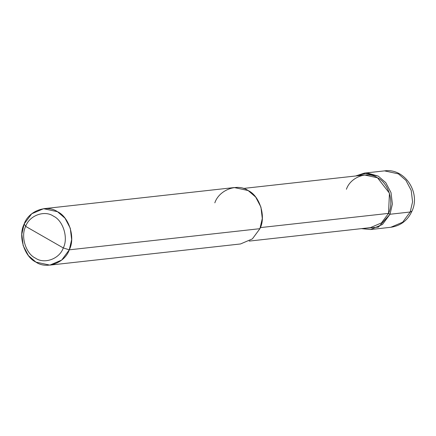 <?xml version="1.0" encoding="UTF-8"?>
<svg xmlns="http://www.w3.org/2000/svg" width="436" height="436" viewBox="0 0 436 436"><rect width="100%" height="100%" fill="white"/><g stroke="black" fill="none" stroke-linecap="round" stroke-linejoin="round"><path stroke-width="0.65" d="M355.645 175.991L367.325 172.994L378.225 176.106L385.767 182.635L391.016 192.63L392.389 204.059L390.013 214.25L388.509 213.384L390.013 214.25L410.2 212.01L411.976 211.111L410.2 212.01L402.657 222.213L390.781 227.287L402.657 222.213L410.2 212.01L412.576 201.819L411.203 190.39L405.954 180.395L398.411 173.866L384.525 170.879L398.411 173.866L405.954 180.395L411.203 190.39L412.576 201.819L410.2 212.01L390.013 214.25L378.443 227.123L361.488 228.638L370.595 229.527L382.476 224.453L390.013 214.25L392.389 204.059L391.016 192.63L385.767 182.635L378.225 176.106L364.338 173.119L355.645 175.991M43.595 208.708L234.246 187.556L248.133 190.537L255.676 197.067L260.924 207.062L262.298 218.49L259.921 228.682L69.275 249.833L71.651 239.647L70.278 228.219L65.024 218.218L57.481 211.694L43.595 208.708L31.719 213.782L24.176 223.99L25.691 226.393C29.288 215.515 44.548 209.88 53.448 216.147C63.144 220.534 68.545 238.012 63.275 247.931L25.691 226.393C20.416 236.312 25.822 253.79 35.518 258.177C44.412 264.445 59.678 258.81 63.275 247.931L69.275 249.833L259.921 228.682L252.384 238.89L240.503 243.964L49.857 265.115L61.732 260.041L69.275 249.833C64.959 262.892 46.641 269.655 35.97 262.134C24.329 256.864 17.849 235.892 24.176 223.99L21.8 234.181L23.173 245.61L28.422 255.605L35.97 262.134L49.857 265.115M243.353 188.45L364.545 175L377.505 177.784L389.446 193.208L388.509 213.384L260.357 227.603L388.509 213.384L381.473 222.91L370.387 227.647L249.196 241.097M63.275 247.931C59.678 258.81 44.412 264.445 35.518 258.177C25.822 253.79 20.416 236.312 25.691 226.393L63.275 247.931C68.545 238.012 63.144 220.534 53.448 216.147C44.548 209.88 29.288 215.515 25.691 226.393L24.176 223.99C28.493 210.937 46.805 204.173 57.481 211.694C69.117 216.959 75.602 237.936 69.275 249.833L63.275 247.931M388.509 213.384C394.422 202.282 388.367 182.7 377.505 177.784C367.543 170.765 350.446 177.081 346.418 189.262M259.921 228.682C266.254 216.785 259.769 195.808 248.133 190.537C237.457 183.016 219.139 189.78 214.828 202.838M370.595 229.527L390.781 227.287C400.668 225.799 407.736 220.403 411.976 211.111C420.871 192.63 404.755 167.855 384.525 170.879L364.338 173.119"/></g></svg>
